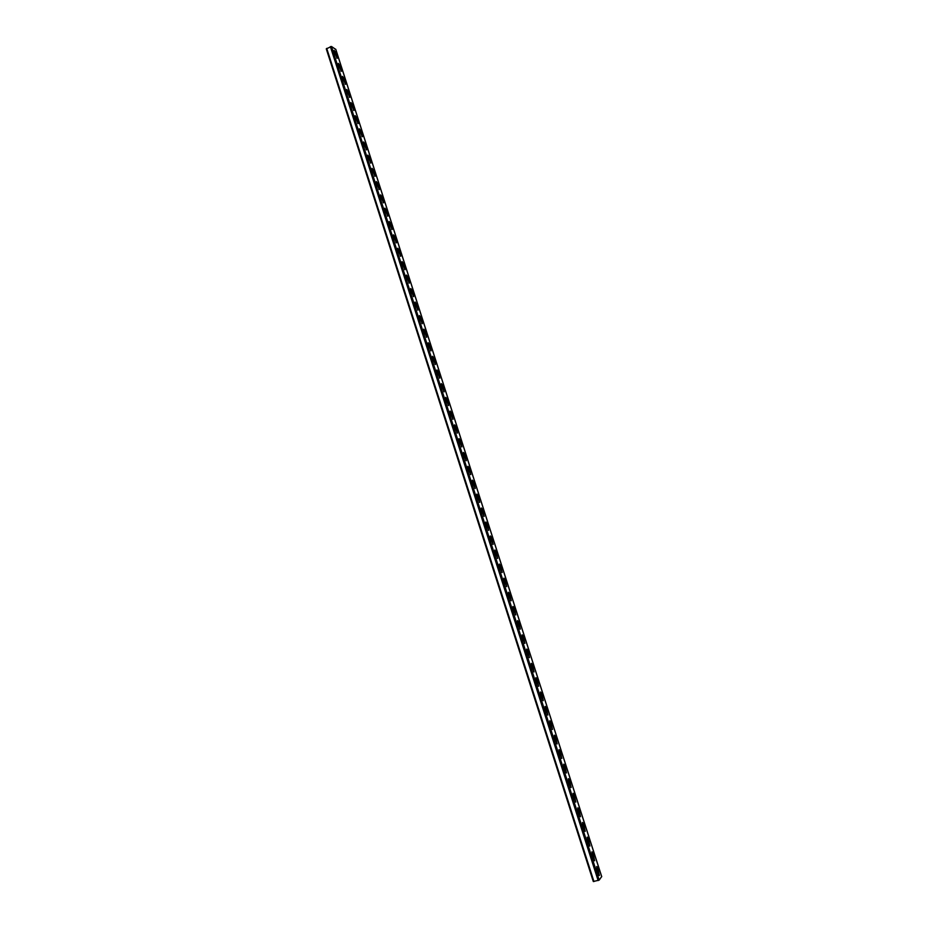 <?xml version="1.0" encoding="UTF-8"?>
<svg xmlns="http://www.w3.org/2000/svg" width="928" height="928" viewBox="0 0 928 928"><rect width="100%" height="100%" fill="white"/><g stroke="black" fill="none" stroke-linecap="round" stroke-linejoin="round"><path stroke-width="1.39" d="M601.657 876.589L599.198 880.092L593.305 881.53L326.273 48.871L331.47 46.47L335.774 49.428M335.75 52.629L334.15 50.379L334.184 51.62L337.2 58.29L335.75 52.629L336.852 58.174M339.926 65.61L338.337 63.382L338.36 64.635L341.376 71.294L339.926 65.61L341.028 71.178M344.102 78.613L342.525 76.398L342.548 77.674L345.564 84.32L344.102 78.613L345.216 84.216M348.29 91.652L346.724 89.459L346.747 90.747L349.752 97.382L348.29 91.652L349.404 97.278M352.489 104.713L350.935 102.532L350.958 103.832L353.951 110.467L352.489 104.713L353.603 110.362M356.7 117.798L355.146 115.64L355.169 116.963L358.162 123.586L356.7 117.798L357.814 123.482M360.911 130.918L359.368 128.772L359.403 130.106L362.372 136.718L360.911 130.918L362.036 136.625M365.133 144.06L363.602 141.926L363.625 143.283L366.595 149.895L365.133 144.06L366.258 149.791M369.367 157.226L367.848 155.115L367.871 156.496L370.829 163.084L369.367 157.226L370.492 162.992M373.613 170.427L372.105 168.339L372.128 169.72L375.074 176.32L373.613 170.427L374.738 176.216M377.858 183.651L376.362 181.575L376.385 182.99L379.332 189.567L377.858 183.651L378.995 189.474M382.116 196.91L380.631 194.857L380.654 196.272L383.589 202.849L382.116 196.91L383.252 202.756M386.384 210.192L384.911 208.15L384.934 209.589L387.858 216.166L386.384 210.192L387.521 216.062M390.665 223.497L389.203 221.479L389.215 222.94L392.138 229.506L390.665 223.497L391.802 229.402M394.957 236.837L393.495 234.83L393.518 236.315L396.43 242.869L394.957 236.837L396.094 242.776M399.249 250.212L397.81 248.217L397.822 249.713L400.722 256.267L399.249 250.212L400.397 256.174M403.552 263.61L402.126 261.626L402.137 263.146L405.037 269.688L403.552 263.61L404.701 269.596M407.868 277.031L406.452 275.071L406.464 276.614L409.352 283.144L407.868 277.031L409.016 283.052M412.194 290.487L410.779 288.538L410.791 290.093L413.679 296.624L412.194 290.487L413.343 296.531M416.521 303.966L415.129 302.041L415.141 303.618L418.006 310.138L416.521 303.966L417.681 310.045M420.86 317.48L419.479 315.566L419.491 317.167L422.356 323.686L420.86 317.48L422.02 323.582M425.221 331.018L423.841 329.127L423.852 330.739L426.706 337.247L425.221 331.018L426.37 337.154M429.571 344.59L428.214 342.71L428.226 344.346L431.068 350.854L429.571 344.59L430.743 350.749M433.944 358.185L432.587 356.317L432.599 357.976L435.441 364.484L433.944 358.185L435.116 364.379M438.329 371.815L436.984 369.959L436.995 371.641L439.826 378.137L438.329 371.815L439.489 378.044M442.714 385.468L441.38 383.635L441.392 385.34L444.21 391.825L442.714 385.468L443.886 391.732M447.11 399.156L445.788 397.335L445.8 399.063L448.618 405.548L447.11 399.156L448.282 405.443M451.518 412.867L450.208 411.069L450.219 412.809L453.026 419.294L451.518 412.867L452.69 419.189M455.938 426.613L454.639 424.827L454.639 426.59L457.446 433.074L455.938 426.613L457.11 432.97M460.358 440.382L459.082 438.608L459.082 440.406L461.877 446.878L460.358 440.382L461.541 446.774M464.8 454.186L463.524 452.435L463.524 454.244L466.308 460.717L464.8 454.186L465.984 460.613M469.243 468.025L467.979 466.285L467.979 468.118L470.763 474.579L469.243 468.025L470.426 474.475M473.698 481.887L472.445 480.159L472.445 482.015L475.217 488.476L473.698 481.887L474.892 488.372M478.164 495.784L476.922 494.067L476.922 495.946L479.683 502.408L478.164 495.784L479.358 502.303M482.641 509.704L481.412 507.999L481.412 509.913L484.161 516.362L482.641 509.704L483.836 516.258M487.119 523.659L485.901 521.977L485.901 523.902L488.65 530.352L487.119 523.659L488.325 530.248M491.62 537.648L490.413 535.966L490.413 537.927L493.151 544.376L491.62 537.648L492.814 544.272M496.12 551.661L494.926 550.002L494.926 551.986L497.652 558.424L496.12 551.661L497.327 558.32M500.633 565.709L499.45 564.062L499.45 566.068L502.176 572.506L500.633 565.709L501.839 572.402M505.157 579.78L503.985 578.144L503.985 580.186L506.7 586.624L505.157 579.78L506.375 586.508M509.692 593.885L508.532 592.273L508.532 594.326L511.235 600.764L509.692 593.885L510.91 600.648M514.24 608.026L513.08 606.425L513.08 608.513L515.782 614.939L514.24 608.026L515.458 614.823M518.787 622.201L517.65 620.6L517.65 622.711L520.341 629.149L518.787 622.201L520.005 629.033M523.346 636.399L522.22 634.81L522.22 636.956L524.9 643.382L523.346 636.399L524.575 643.266M527.928 650.632L526.814 649.055L526.802 651.224L529.482 657.65L527.928 650.632L529.157 657.534M532.51 664.889L531.408 663.334L531.408 665.527L534.064 671.953L532.51 664.889L533.739 671.826M537.103 679.18L536.001 677.637L536.013 679.864L538.669 686.291L537.103 679.18L538.333 686.163M541.708 693.506L540.618 691.975L540.618 694.225L543.274 700.652L541.708 693.506L542.95 700.524M546.314 707.867L545.246 706.347L545.246 708.632L547.891 715.047L546.314 707.867L547.566 714.92M550.942 722.251L549.875 720.743L549.886 723.051L552.52 729.478L550.942 722.251L552.195 729.338M555.57 736.67L554.526 735.173L554.526 737.516L557.16 743.931L555.57 736.67L556.823 743.804M560.222 751.123L559.178 749.638L559.19 752.016L561.811 758.431L560.222 751.123L561.475 758.292M564.874 765.612L563.841 764.138L563.853 766.54L566.463 772.954L564.874 765.612L566.138 772.815M569.537 780.123L568.516 778.662L568.528 781.098L571.138 787.512L569.537 780.123L570.801 787.362M574.212 794.67L573.202 793.22L573.214 795.679L575.812 802.105L574.212 794.67L575.488 801.954M578.898 809.251L577.9 807.812L577.912 810.306L580.51 816.721L578.898 809.251L580.174 816.57M583.596 823.867L582.61 822.44L582.622 824.957L585.208 831.384L583.596 823.867L584.872 831.221M588.306 838.518L587.32 837.091L587.343 839.654L589.918 846.069L588.306 838.518L589.582 845.907M593.015 853.192L592.052 851.788L592.064 854.375L594.639 860.79L593.015 853.192L594.303 860.627M597.748 867.9L596.785 866.508L596.808 869.118L599.372 875.545L597.748 867.9L599.036 875.382M334.01 50.727L335.275 52.861M338.198 63.719L339.439 65.842M342.386 76.746L343.615 78.845M346.573 89.796L347.803 91.884M350.784 102.869L352.002 104.934M354.995 115.965L356.201 118.03M359.217 129.096L360.424 131.138M363.451 142.262L364.646 144.281M367.697 155.44L368.868 157.447M371.942 168.652L373.114 170.648M376.2 181.9L377.36 183.872M380.468 195.17L381.617 197.13M384.749 208.464L385.886 210.412M389.041 221.792L390.166 223.718M393.333 235.144L394.446 237.058M397.636 248.53L398.75 250.421M401.952 261.94L403.054 263.819M406.278 275.372L407.357 277.24M410.605 288.84L411.684 290.684M414.955 302.342L416.011 304.175M419.305 315.868L420.361 317.678M423.667 329.417L424.711 331.215M428.028 343L429.061 344.787M432.413 356.619L433.434 358.382M436.798 370.249L437.807 372M441.194 383.925L442.204 385.665M445.602 397.625L446.6 399.342M450.022 411.348L451.008 413.053M454.453 425.117L455.416 426.799M458.884 438.898L459.847 440.568M463.339 452.713L464.278 454.372M467.793 466.564L468.721 468.211M472.259 480.437L473.176 482.073M476.725 494.346L477.642 495.958M481.214 508.289L482.119 509.89M485.704 522.255L486.597 523.833M490.216 536.256L491.086 537.822M494.728 550.281L495.587 551.835M499.252 564.34L500.099 565.883M503.788 578.434L504.623 579.954M508.324 592.551L509.159 594.059M512.882 606.703L513.706 608.188M517.441 620.878L518.253 622.363M522.012 635.1L522.812 636.562M526.605 649.333L527.382 650.783M531.187 663.613L531.964 665.051M535.792 677.916L536.558 679.342M540.409 692.253L541.163 693.668M545.038 706.626L545.78 708.018M549.666 721.033L550.397 722.402M554.306 735.463L555.025 736.82M558.969 749.928L559.677 751.274M563.632 764.417L564.328 765.751M568.307 778.952L568.992 780.274M572.982 793.51L573.666 794.82M577.68 808.102L578.353 809.39M582.39 822.73L583.039 824.006M587.099 837.381L587.749 838.645M591.832 852.078L592.458 853.319M596.565 866.798L597.191 868.028M593.943 881.542L326.714 48.372M598.142 880.579L330.368 46.586M599.198 880.092L331.47 46.47M601.704 876.728L335.704 49.207M593.305 881.53L326.273 48.871M601.727 876.647L335.785 49.3"/></g></svg>

